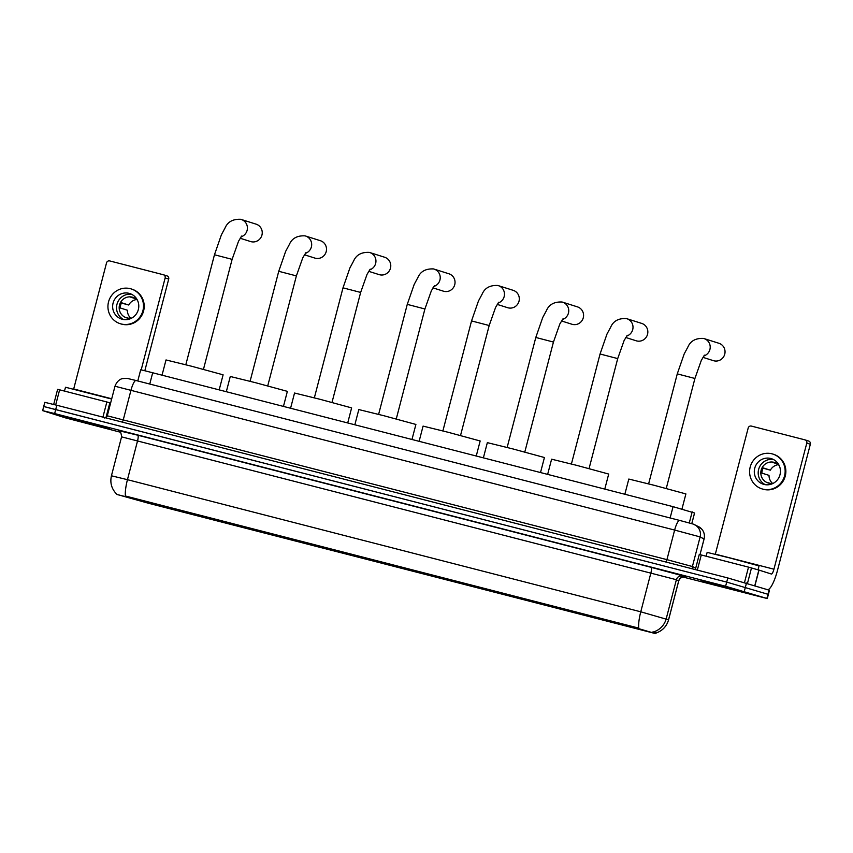 <?xml version="1.0" encoding="UTF-8"?>
<svg xmlns="http://www.w3.org/2000/svg" width="853" height="853" viewBox="0 0 853 853"><rect width="100%" height="100%" fill="white"/><g stroke="black" fill="none" stroke-linecap="round" stroke-linejoin="round"><path stroke-width="1.28" d="M388.883 564.686L443.165 578.75L388.883 564.686M196.083 515.073L250.366 529.127L196.083 515.073M260.357 531.611L314.64 545.664L260.357 531.611M324.62 548.148L378.903 562.202L324.62 548.148M453.156 581.234L507.439 595.287L453.156 581.234M517.419 597.772L571.702 611.825L517.419 597.772M594.616 617.636L648.898 631.7L594.616 617.636M131.82 498.525L186.103 512.589L131.82 498.525M116.861 494.431L148.241 503.185L655.861 633.694L636.573 628.011L116.861 494.431M137.781 380.96L140.692 369.797L144.072 370.554L673.07 506.661L694.566 513.005L691.794 523.667M59.646 415.72L109.312 428.579L59.646 415.72M701.294 580.861L750.971 593.72L701.294 580.861M116.616 494.068C111.583 488.908 109.856 482.809 111.434 475.782L127.449 479.685A18.766 4.35 104.4 0 0 125.412 496.009L638.737 628.117A18.766 4.35 -75.6 0 1 640.763 611.804L668.581 619.843L678.721 580.925L675.864 579.582L121.574 436.853C121.201 432.791 120.156 430.69 118.418 430.562M682.933 577.012L767.295 598.561L768.372 594.402L726.692 582.098L44.143 406.636M652.897 631.924L656 633.011M767.295 598.561L725.615 586.256L54.656 413.566L42.65 410.634L65.606 417.917L120.678 432.29M56.82 405.26L44.814 402.328L43.727 406.486L726.692 582.098L768.372 594.402L769.449 590.255L727.78 577.95L56.82 405.26L54.656 413.566M108.395 428.27L59.23 415.539L108.395 428.27M111.647 399.055L65.5 387.241L64.497 391.079M66.459 417.469L102.307 426.756L66.459 417.469M102.914 417.128L106.86 401.987L59.625 389.821L55.68 404.972M166.847 275.839A2.676 2.612 107.5 0 1 168.702 279.091L165.141 277.961L141.193 369.882M144.829 370.746L168.702 279.091M165.141 277.961A2.676 2.612 -72.5 0 0 163.286 274.719L109.738 260.933A2.676 2.612 -72.5 0 0 106.529 262.884L73.689 388.979A5.363 1.248 -75.6 0 1 73.646 389.117M57.62 389.331L53.686 404.461L57.62 389.331L59.625 389.821M106.86 401.987L110.623 403M129.091 293.347A13.403 13.04 -72.5 0 0 113.182 302.719A13.403 13.04 -72.5 0 0 122.331 319.289A13.403 13.04 -72.5 0 0 138.25 309.906A13.403 13.04 -72.5 0 0 129.091 293.347M131.661 294.306A13.403 13.04 -72.5 0 0 123.685 319.555M133.388 297.505A10.726 10.428 107.5 0 0 130.786 297.196L135.702 298.742M136.672 299.52A10.726 10.428 -72.5 0 0 128.707 305.022L121.595 302.772A10.726 10.428 107.5 0 0 120.241 307.965L127.364 310.215A10.726 10.428 -72.5 0 0 130.776 318.169M128.44 318.201L125.551 317.284A10.726 10.428 107.5 0 0 126.937 317.934A10.726 10.428 -72.5 0 0 132.012 317.934M137.546 300.427A10.726 10.428 -72.5 0 0 119.601 304.681A10.726 10.428 -72.5 0 0 126.926 317.934M120.22 323.703L120.934 323.927A18.233 17.732 -72.5 0 0 143.475 311.42A18.233 17.732 -72.5 0 0 131.916 289.156L131.213 288.932A18.233 17.732 -72.5 0 0 108.662 301.429A18.233 17.732 -72.5 0 0 121.115 323.959A18.233 17.732 -72.5 0 0 142.771 311.196A18.233 17.732 -72.5 0 0 131.213 288.932M121.457 303.039L128.707 305.022M750.043 593.411L700.889 580.68L750.043 593.411M758.029 569.825L759.042 565.902L730.147 558.043L707.148 552.381L706.145 556.22M708.107 582.62L743.955 591.897L708.107 582.62M240.141 238.243L250.611 241.548A9.116 8.871 -72.5 0 0 261.882 235.3A9.116 8.871 -72.5 0 0 256.103 224.158L241.271 219.477A9.116 8.871 107.5 0 1 241.058 236.846M219.189 389.842L223.102 374.819L191.317 366.172L166.015 359.945L162.049 375.139M181.924 511.384L155.513 504.294L182.02 511.331M166.207 507.13L166.74 507.844L183.299 511.853M162.198 505.584L161.686 506.543L135.232 499.368M166.196 507.674L183.107 511.757M135.275 499.453L161.686 506.543M161.142 506.373L161.153 505.797M150.459 502.993L133.9 498.994L150.459 502.961M304.404 254.78L314.874 258.086A9.116 8.871 -72.5 0 0 326.145 251.838A9.116 8.871 -72.5 0 0 320.365 240.695L305.534 236.014A9.116 8.871 107.5 0 1 305.321 253.384M283.452 406.391L287.365 391.356L255.58 382.709L230.278 376.482L226.322 391.676M246.186 527.932L219.775 520.831L246.282 527.868M230.47 523.667L231.003 524.382L247.562 528.402M226.461 522.121L225.96 523.081L199.495 515.916M230.459 524.211L247.37 528.306M199.538 515.99L225.96 523.081M225.405 522.91L225.427 522.335M214.721 519.53L198.163 515.532L214.721 519.498M368.667 271.318L379.148 274.623A9.116 8.871 -72.5 0 0 390.418 268.375A9.116 8.871 -72.5 0 0 384.639 257.243L369.807 252.552A9.116 8.871 107.5 0 1 369.584 269.921M347.715 422.928L351.628 407.894L319.843 399.247L294.541 393.03L290.585 408.224M310.545 544.417L284.038 537.337M294.743 540.205L295.277 540.93L311.835 544.939M290.734 538.659L290.223 539.629L263.758 532.453M310.449 544.47L284.038 537.379M294.722 540.749L311.644 544.843M263.812 532.528L290.223 539.629M289.668 539.448L289.689 538.883M278.984 536.079L262.425 532.069L278.984 536.036M432.94 287.856L443.411 291.172A9.116 8.871 -72.5 0 0 454.681 284.913A9.116 8.871 -72.5 0 0 448.902 273.781L434.07 269.09A9.116 8.871 107.5 0 1 433.846 286.469M411.978 439.466L415.901 424.442L384.117 415.784L358.814 409.568L354.848 424.762M374.819 560.954L348.312 553.885M359.006 556.753L359.539 557.467L376.098 561.477M354.997 555.207L354.485 556.167L328.032 548.991M374.723 561.007L348.301 553.917M358.996 557.297L375.906 561.381M328.074 549.076L354.485 556.167M353.942 555.996L353.952 555.42M343.258 552.616L326.699 548.607L343.258 552.573M497.203 304.404L507.674 307.709A9.116 8.871 -72.5 0 0 518.944 301.461A9.116 8.871 -72.5 0 0 513.165 290.319L498.333 285.638A9.116 8.871 107.5 0 1 498.12 303.007M476.251 456.003L480.164 440.98L448.379 432.332L423.077 426.105L419.122 441.3M438.986 577.545L412.575 570.454L439.082 577.492M423.269 573.291L423.802 574.005L440.361 578.025M419.26 571.745L418.759 572.704L392.295 565.528M423.259 573.834L440.169 577.929M392.337 565.614L418.759 572.704M418.205 572.534L418.226 571.958M407.521 569.154L390.962 565.155L407.521 569.122M561.466 320.941L571.936 324.247A9.116 8.871 -72.5 0 0 583.217 317.998A9.116 8.871 -72.5 0 0 577.438 306.867L562.607 302.175A9.116 8.871 107.5 0 1 562.383 319.544M540.514 472.551L544.427 457.517L512.642 448.87L487.34 442.643L483.384 457.848M503.345 594.029L476.838 586.96M487.543 589.828L488.076 590.543L504.635 594.562M483.534 588.282L483.022 589.242L456.558 582.077M503.249 594.093L476.838 587.003M487.521 590.372L504.443 594.466M456.611 582.151L483.022 589.242M482.467 589.071L482.489 588.495M471.784 585.702L455.225 581.693L471.784 585.659M625.739 337.479L636.21 340.795A9.116 8.871 -72.5 0 0 647.48 334.536A9.116 8.871 -72.5 0 0 641.701 323.404L626.87 318.713A9.116 8.871 107.5 0 1 626.646 336.082M604.777 489.089L608.701 474.055L576.916 465.407L551.603 459.191L547.647 474.385M567.618 610.577L541.101 603.497M551.806 606.366L552.339 607.091L568.898 611.1M547.797 604.83L547.285 605.79L520.82 598.614M567.522 610.631L541.101 603.54M551.795 606.909L568.706 611.004M520.874 598.699L547.285 605.79M546.741 605.609L546.752 605.044M536.633 602.346L522.111 598.87M536.601 602.41L522.025 598.923M702.936 357.354L713.407 360.659A9.116 8.871 -72.5 0 0 724.677 354.411A9.116 8.871 -72.5 0 0 718.898 343.269L704.066 338.588A9.116 8.871 107.5 0 1 703.853 355.957M681.973 508.985L685.897 493.93L654.112 485.282L628.81 479.055L624.854 494.25M644.719 630.495L618.308 623.404L644.815 630.442M629.002 626.241L629.535 626.955L646.094 630.975M624.993 624.695L624.492 625.654L598.028 618.478M628.992 626.784L645.902 630.879M598.07 618.564L624.492 625.654M623.938 625.484L623.959 624.908M613.254 622.104L596.695 618.105L613.254 622.072M744.53 582.407L748.518 567.128L701.273 554.972L697.327 570.113M767.604 589.647A21.453 4.969 104.4 0 0 777.499 570.337L810.35 444.232L806.789 443.112L773.938 569.207A5.363 1.248 -75.6 0 1 771.421 574.026A5.363 1.248 -75.6 0 1 771.4 574.026L758.999 570.103L754.948 585.648M808.495 440.99A2.676 2.612 107.5 0 1 810.35 444.232M806.789 443.112A2.676 2.612 -72.5 0 0 804.944 439.86L751.386 426.084A2.676 2.612 -72.5 0 0 748.188 428.025L715.336 554.13A5.363 1.248 -75.6 0 1 715.294 554.269M699.268 554.482L695.334 569.601L699.268 554.482L701.273 554.972M748.518 567.128L758.999 570.103M770.749 458.487A13.403 13.04 -72.5 0 0 754.83 467.87A13.403 13.04 -72.5 0 0 763.989 484.429A13.403 13.04 -72.5 0 0 779.909 475.046A13.403 13.04 -72.5 0 0 770.749 458.487M773.308 459.458A13.403 13.04 -72.5 0 0 765.333 484.707M775.046 462.657A10.726 10.428 107.5 0 0 772.445 462.337L777.36 463.893M778.32 464.672A10.726 10.428 -72.5 0 0 770.366 470.174L763.243 467.924A10.726 10.428 107.5 0 0 761.889 473.116L769.011 475.366A10.726 10.428 -72.5 0 0 772.434 483.31M770.088 483.342L767.21 482.435A10.726 10.428 107.5 0 0 768.585 483.075M779.194 465.578A10.726 10.428 -72.5 0 0 761.249 469.822A10.726 10.428 -72.5 0 0 773.671 483.075M761.868 488.844L762.582 489.068A18.233 17.732 -72.5 0 0 785.133 476.571A18.233 17.732 -72.5 0 0 773.575 454.297L772.861 454.073A18.233 17.732 -72.5 0 0 750.32 466.58A18.233 17.732 -72.5 0 0 762.774 489.1A18.233 17.732 -72.5 0 0 784.419 476.347A18.233 17.732 -72.5 0 0 772.861 454.073M763.104 468.18L770.366 470.174M656.053 632.947L655.861 633.694L656.032 632.915M653.771 632.649L653.963 631.902M149.755 384.042L152.698 372.729M691.772 523.657L694.545 512.994M689.277 522.964L692.178 511.821M670.127 517.974L673.07 506.661M651.074 567.32A5.363 1.248 -75.6 0 1 650.903 572.885L640.763 611.804L127.449 479.685L137.578 440.766A5.363 1.248 -75.6 0 0 137.749 435.201L651.074 567.32L682.261 575.69L685.215 577.054L680.118 575.946M656.042 633.001A18.766 18.734 -63.8 0 0 668.549 619.822L678.689 580.904A5.363 5.353 116.2 0 1 685.215 577.054M653.59 631.913A18.766 18.734 -63.8 0 0 666.236 618.681L676.376 579.763A5.363 5.353 116.2 0 1 682.912 575.924M118.546 430.616L137.749 435.201M725.615 586.256L727.78 577.95M744.328 591.278L746.492 582.972M766.879 598.401L769.043 590.095M704.109 538.925L700.004 554.653L704.066 538.904A10.726 10.705 -63.8 0 0 698.447 526.589L702.008 529.404C704.226 532.24 704.93 535.417 704.109 538.925L699.588 536.772L674.638 530.065L114.984 386.238C117.586 379.265 122.597 378.54 122.576 378.583L126.969 378.327L136.043 380.513A10.726 2.484 -75.6 0 1 136.075 380.523L679.649 520.426M122.203 422.096A2.676 0.618 104.4 0 0 123.29 419.729L130.999 390.152A10.726 2.484 -75.6 0 1 136.043 380.513L679.681 520.426A10.726 2.484 -75.6 0 1 679.713 520.437L692.188 523.785M698.447 526.589L692.721 523.934L679.681 520.426A10.726 2.484 -75.6 0 0 674.638 530.065L666.929 559.643L692.401 566.531L700.11 536.953A10.726 10.705 -63.8 0 0 693.158 524.083M104.45 417.799C103.714 418.524 107.393 416.946 107.286 415.816L666.929 559.643A2.676 0.618 104.4 0 1 665.841 562.01M693.009 569.004A2.676 2.676 116.2 0 1 692.401 566.531L695.707 568.151M111.722 398.777L73.689 388.979M109.845 402.776L106.017 417.469M185.815 364.753L214.466 254.759L232.112 259.355L238.541 241.207L241.708 236.046M240.823 219.349A9.116 8.871 107.5 0 1 241.271 219.477L240.706 219.306C232.933 218.954 227.73 221.812 225.096 227.89L221.396 234.81L214.466 254.759M250.089 381.291L278.739 271.297L296.386 275.892L302.804 257.745L305.971 252.584M305.086 235.886A9.116 8.871 107.5 0 1 305.534 236.014L304.969 235.854C297.196 235.492 291.993 238.35 289.37 244.427L285.659 251.358L278.739 271.297M314.352 397.829L343.002 287.834L360.648 292.43L367.067 274.293L370.245 269.121M369.349 252.424A9.116 8.871 107.5 0 1 369.807 252.552L369.242 252.392C361.459 252.03 356.255 254.898 353.632 260.975L349.922 267.895L343.002 287.834M378.615 414.377L407.265 304.372L424.911 308.978L431.341 290.83L434.508 285.659M433.623 268.962A9.116 8.871 107.5 0 1 434.07 269.09L433.505 268.93C425.722 268.578 420.529 271.435 417.895 277.513L414.185 284.433L407.265 304.372M442.888 430.914L471.538 320.92L489.185 325.515L495.604 307.368L498.77 302.207M497.885 285.51A9.116 8.871 107.5 0 1 498.333 285.638L497.768 285.478C489.995 285.115 484.792 287.973 482.169 294.05L478.458 300.981L471.538 320.92M507.151 447.452L535.801 337.457L553.448 342.053L559.867 323.905L563.044 318.745M562.148 302.047A9.116 8.871 107.5 0 1 562.607 302.175L562.042 302.015C554.258 301.653 549.055 304.51 546.432 310.599L542.721 317.519L535.801 337.457M571.414 463.989L600.064 353.995L617.711 358.591L624.14 340.454L627.307 335.282M626.422 318.585A9.116 8.871 107.5 0 1 626.87 318.713L626.305 318.553C618.521 318.19 613.318 321.059 610.695 327.136L606.984 334.056L600.064 353.995M648.621 483.864L677.271 373.87L694.918 378.465L701.337 360.318L704.503 355.157M703.618 338.46A9.116 8.871 107.5 0 1 704.066 338.588L703.501 338.428C695.728 338.065 690.525 340.923 687.902 347L684.191 353.931L677.271 373.87M773.938 569.207L715.336 554.13M754.809 585.606L758.85 570.06M751.493 567.917L747.495 583.292M655.872 633.075C662.397 630.868 666.641 626.454 668.581 619.843M42.65 410.634L43.727 406.486M111.434 475.782L121.574 436.853M678.721 580.925C680.758 575.796 685.812 577.001 684.543 576.969L684.159 576.895M114.984 386.238L107.286 415.816M163.424 274.762L166.985 275.882M203.462 369.349L232.112 259.355M267.735 385.887L296.386 275.892M331.998 402.424L360.648 292.43M396.261 418.972L424.911 308.978M460.524 435.51L489.185 325.515M524.798 452.047L553.448 342.053M589.06 468.585L617.711 358.591M666.257 488.46L694.918 378.465M805.072 439.903L808.633 441.022"/></g></svg>
